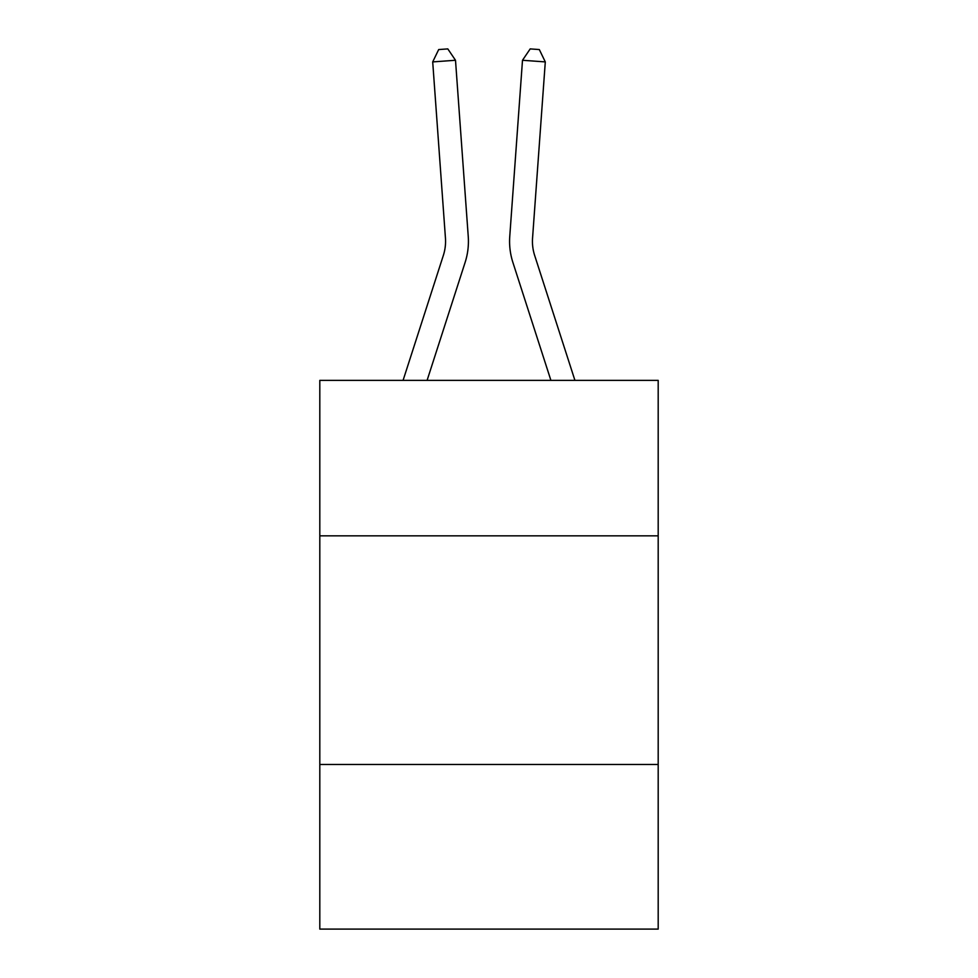 <?xml version="1.0" encoding="UTF-8"?>
<svg xmlns="http://www.w3.org/2000/svg" width="978" height="978" viewBox="0 0 978 978"><rect width="100%" height="100%" fill="white"/><g stroke="black" fill="none" stroke-linecap="round" stroke-linejoin="round"><path stroke-width="1.47" d="M658.194 535.846L658.194 380.381L319.806 380.381L319.806 535.846L658.194 535.846L658.194 929.1L319.806 929.1L319.806 535.846M658.194 764.478L319.806 764.478M403.07 380.381L443.352 255.405A45.721 45.721 -37.3 0 0 445.442 238.07L432.704 61.907L455.503 60.269L468.242 236.419A68.594 68.594 161 0 1 465.112 262.422L427.093 380.381M534.648 255.405A45.721 45.721 19 0 1 532.558 238.07A45.721 45.721 19 0 0 534.648 255.405A45.721 45.721 19 0 1 532.558 238.07A45.721 45.721 19 0 0 534.648 255.405A45.721 45.721 19 0 1 532.558 238.07A45.721 45.721 19 0 0 534.648 255.405A45.721 45.721 19 0 1 532.558 238.07A45.721 45.721 19 0 0 534.648 255.405A45.721 45.721 19 0 1 532.558 238.07A45.721 45.721 19 0 0 534.648 255.405A45.721 45.721 19 0 1 532.558 238.07A45.721 45.721 19 0 0 534.648 255.405A45.721 45.721 19 0 1 532.558 238.07A45.721 45.721 19 0 0 534.648 255.405A45.721 45.721 19 0 1 532.558 238.07A45.721 45.721 19 0 0 534.648 255.405A45.721 45.721 19 0 1 532.558 238.07A45.721 45.721 19 0 0 534.648 255.405A45.721 45.721 19 0 1 532.558 238.07A45.721 45.721 19 0 0 534.648 255.405L574.93 380.381L534.648 255.405A45.721 45.721 37.3 0 1 532.558 238.07L545.296 61.907L522.496 60.269L509.758 236.419A68.594 68.594 -161 0 0 512.888 262.422L550.907 380.381M443.352 255.405A45.721 45.721 -19 0 0 445.442 238.07A45.721 45.721 -19 0 1 443.352 255.405A45.721 45.721 -19 0 0 445.442 238.07A45.721 45.721 -19 0 1 443.352 255.405A45.721 45.721 -19 0 0 445.442 238.07A45.721 45.721 -19 0 1 443.352 255.405A45.721 45.721 -19 0 0 445.442 238.07A45.721 45.721 -19 0 1 443.352 255.405A45.721 45.721 -19 0 0 445.442 238.07A45.721 45.721 -19 0 1 443.352 255.405A45.721 45.721 -19 0 0 445.442 238.07A45.721 45.721 -19 0 1 443.352 255.405A45.721 45.721 -19 0 0 445.442 238.07A45.721 45.721 -19 0 1 443.352 255.405A45.721 45.721 -19 0 0 445.442 238.07A45.721 45.721 -19 0 1 443.352 255.405A45.721 45.721 -19 0 0 445.442 238.07A45.721 45.721 -19 0 1 443.352 255.405A45.721 45.721 -19 0 0 445.442 238.07A45.721 45.721 -19 0 1 443.352 255.405M522.496 60.269L509.758 236.419L522.496 60.269L509.758 236.419L522.496 60.269L509.758 236.419L522.496 60.269L509.758 236.419L522.496 60.269L509.758 236.419L522.496 60.269L509.758 236.419L522.496 60.269L509.758 236.419L522.496 60.269L509.758 236.419L522.496 60.269L509.758 236.419L522.496 60.269L509.758 236.419L522.496 60.269L530.198 48.9L539.318 49.56L545.296 61.907M432.704 61.907L438.682 49.56L447.802 48.9L455.503 60.269"/></g></svg>
